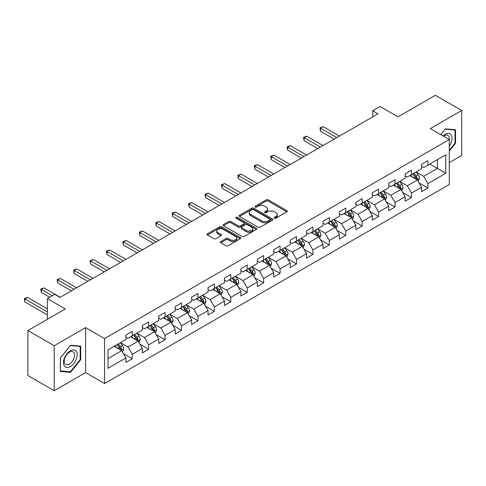 <?xml version="1.0" encoding="UTF-8"?>
<svg xmlns="http://www.w3.org/2000/svg" width="486" height="486" viewBox="0 0 486 486"><rect width="100%" height="100%" fill="white"/><g stroke="black" fill="none" stroke-linecap="round" stroke-linejoin="round"><path stroke-width="0.73" d="M274.414 218.153A1.021 0.589 0 0 0 275.866 218.153L286.843 211.817A1.464 0.844 0 0 0 287.275 211.216A1.464 0.844 0 0 0 286.843 210.62L268.242 199.88A1.464 0.844 0 0 0 266.176 199.88L255.193 206.222A1.021 0.589 0 0 0 254.895 206.641A1.021 0.589 0 0 0 255.193 207.054A1.021 0.589 0 0 0 256.638 207.054L258.06 206.234A4.678 2.697 0 0 1 264.676 206.234L266.225 207.133A4.678 2.697 0 0 1 267.598 209.041A4.678 2.697 0 0 1 266.225 210.948L264.803 211.768A1.021 0.589 0 0 0 264.505 212.188A1.021 0.589 0 0 0 264.803 212.607A1.021 0.589 0 0 0 266.255 212.607L267.671 211.787A4.678 2.697 0 0 1 274.286 211.787L275.835 212.68A4.678 2.697 0 0 1 277.208 214.587A4.678 2.697 0 0 1 275.835 216.501L274.414 217.321A1.021 0.589 0 0 0 274.116 217.734A1.021 0.589 0 0 0 274.414 218.153L274.414 217.321M220.802 241.53A1.464 0.844 0 0 0 220.377 242.125A1.464 0.844 0 0 0 220.802 242.721L226.02 245.734A1.464 0.844 0 0 0 228.092 245.734L240.284 238.693A1.464 0.844 0 0 0 240.716 238.097A1.464 0.844 0 0 0 240.284 237.502L221.683 226.762A1.464 0.844 0 0 0 219.617 226.762L207.419 233.802A1.464 0.844 0 0 0 206.993 234.398A1.464 0.844 0 0 0 207.419 234.993L213.725 238.638A1.464 0.844 0 0 0 215.79 238.638L221.009 235.625A1.464 0.844 0 0 0 221.44 235.024A1.464 0.844 0 0 0 221.009 234.428L217.886 232.624A3.912 2.26 0 0 1 216.738 231.026A3.912 2.26 0 0 1 219.156 228.942A3.912 2.26 0 0 1 223.414 229.435L235.661 236.5A3.912 2.26 0 0 1 236.804 238.097A3.912 2.26 0 0 1 234.392 240.187A3.912 2.26 0 0 1 230.133 239.695L228.092 238.517A1.464 0.844 0 0 0 226.02 238.517L220.802 241.53L220.802 242.721M449.277 162.64L461.7 155.465L461.7 110.48L435.377 95.28L397.998 116.865L380.101 106.525L372.732 110.784L377.993 113.821L60.015 297.408L54.748 294.364L47.379 298.623L47.379 319.29M54.225 345.734L54.225 390.72L85.603 372.604L85.603 327.619L54.225 345.734L27.902 330.535L65.282 308.956L47.379 298.623M85.603 327.619L104.551 338.56L449.277 139.537L449.277 184.522L104.551 383.545L104.551 338.56M461.7 110.48L430.323 128.596L449.277 139.537M258.163 227.181A1.464 0.844 0 0 0 260.235 227.181L272.427 220.14A1.464 0.844 0 0 0 272.853 219.544A1.464 0.844 0 0 0 272.427 218.943L253.826 208.202A1.464 0.844 0 0 0 251.76 208.202L239.562 215.243A1.464 0.844 0 0 0 239.136 215.845A1.464 0.844 0 0 0 239.562 216.44L258.163 227.181M236.403 218.378A1.021 0.589 0 0 1 237.441 218.518L237.441 217.303L256.359 228.226A1.464 0.844 0 0 1 256.784 228.821A1.464 0.844 0 0 1 256.359 229.416L244.16 236.457A1.464 0.844 0 0 1 242.095 236.457L223.493 225.717L228.712 222.728L228.712 221.513L223.493 224.526A1.464 0.844 0 0 0 223.062 225.121A1.464 0.844 0 0 0 223.493 225.717L223.493 224.526M228.712 222.728A1.464 0.844 0 0 1 230.777 222.728L230.777 221.513A1.464 0.844 0 0 0 228.712 221.513M230.777 221.513L238.322 225.869A1.464 0.844 0 0 0 240.388 225.869L243.851 223.87A1.464 0.844 0 0 0 244.282 223.268A1.464 0.844 0 0 0 243.851 222.673L235.996 218.141A1.021 0.589 0 0 1 235.698 217.722A1.021 0.589 0 0 1 236.33 217.175A1.021 0.589 0 0 1 237.441 217.303M54.225 390.72L27.902 375.52L27.902 330.535M123.45 353.668L132.247 358.741L132.247 354.306L142.349 348.468L142.349 352.909L148.667 349.258L148.667 344.823L158.776 338.985L158.776 343.426L165.094 339.775L165.094 335.34L175.203 329.502L175.203 333.943L181.521 330.292L181.521 325.857L191.63 320.019L191.63 324.46L197.948 320.809L197.948 316.374L208.057 310.536L208.057 314.977L214.369 311.326L214.369 306.891L224.477 301.053L224.477 305.494L230.795 301.842L230.795 297.408L240.904 291.57L240.904 296.01L247.222 292.359L247.222 287.925L257.331 282.087L257.331 286.527L263.649 282.876L263.649 278.442L273.758 272.603L273.758 277.044L280.076 273.393L280.076 268.958L290.178 263.12L290.178 267.561L296.496 263.91L296.496 259.475L306.605 253.637L306.605 258.078L312.923 254.427L312.923 249.992L323.032 244.154L323.032 248.595L329.35 244.944L329.35 240.509L339.459 234.671L339.459 239.112L345.777 235.461L345.777 231.026L355.88 225.188L355.88 229.629L362.198 225.978L362.198 221.543L372.306 215.705L372.306 220.146L378.624 216.495L378.624 212.06L388.733 206.222L388.733 210.663L395.051 207.012L395.051 202.577L405.16 196.739L405.16 201.18L411.478 197.529L411.478 193.094L421.587 187.256L421.587 191.697L427.899 188.046L427.899 183.611L445.802 173.277L445.802 154.797L437.376 159.657L437.376 168.411L445.802 173.277M132.247 358.741L125.929 362.392L125.929 357.951L108.026 368.285L108.026 349.805L125.929 339.471L125.929 335.036L132.247 331.385L132.247 335.826L142.349 329.988L142.349 325.553L148.667 321.902L148.667 326.343L158.776 320.505L158.776 316.07L165.094 312.419L165.094 316.86L175.203 311.022L175.203 306.587L181.521 302.936L181.521 307.377L191.63 301.539L191.63 297.104L197.948 293.453L197.948 297.894L208.057 292.056L208.057 287.621L214.369 283.97L214.369 288.411L224.477 282.573L224.477 278.138L230.795 274.487L230.795 278.928L240.904 273.089L240.904 268.655L247.222 265.004L247.222 269.444L257.331 263.606L257.331 259.172L263.649 255.521L263.649 259.961L273.758 254.123L273.758 249.689L280.076 246.038L280.076 250.478L290.178 244.64L290.178 240.206L296.496 236.554L296.496 240.995L306.605 235.157L306.605 230.722L312.923 227.071L312.923 231.512L323.032 225.674L323.032 221.239L329.35 217.588L329.35 222.029L339.459 216.191L339.459 211.756L345.777 208.105L345.777 212.546L355.88 206.708L355.88 202.273L362.198 198.622L362.198 203.063L372.306 197.225L372.306 192.79L378.624 189.139L378.624 193.58L388.733 187.742L388.733 183.307L395.051 179.656L395.051 184.097L405.16 178.259L405.16 173.824L411.478 170.173L411.478 174.614L421.587 168.776L421.587 164.341L427.899 160.69L427.899 165.131L445.802 154.797M130.558 336.798L138.139 341.172L128.031 347.01L120.449 342.636M125.929 337.041L128.031 338.256L132.247 335.826M128.031 347.01L132.247 354.306M138.139 341.172L142.349 348.468M146.985 327.315L154.566 331.689L144.457 337.527L136.876 333.153M142.349 327.558L144.457 328.773L148.667 326.343M144.457 337.527L148.667 344.823M154.566 331.689L158.776 338.985M163.411 317.832L170.993 322.206L160.884 328.044L153.303 323.67M158.776 318.075L160.884 319.29L165.094 316.86M160.884 328.044L165.094 335.34M170.993 322.206L175.203 329.502M179.838 308.349L187.42 312.723L177.311 318.561L169.729 314.187M175.203 308.592L177.311 309.807L181.521 307.377M177.311 318.561L181.521 325.857M187.42 312.723L191.63 320.019M196.259 298.866L203.841 303.24L193.732 309.078L186.156 304.704M191.63 299.109L193.732 300.324L197.948 297.894M193.732 309.078L197.948 316.374M203.841 303.24L208.057 310.536M212.686 289.383L220.267 293.757L210.159 299.595L202.577 295.221M208.057 289.626L210.159 290.841L214.369 288.411M210.159 299.595L214.369 306.891M220.267 293.757L224.477 301.053M229.113 279.9L236.694 284.274L226.585 290.112L219.004 285.738M224.477 280.143L226.585 281.358L230.795 278.928M226.585 290.112L230.795 297.408M236.694 284.274L240.904 291.57M245.539 270.416L253.121 274.79L243.012 280.629L235.431 276.255M240.904 270.659L243.012 271.874L247.222 269.444M243.012 280.629L247.222 287.925M253.121 274.79L257.331 282.087M261.96 260.933L269.542 265.307L259.439 271.145L251.857 266.771M257.331 261.176L259.439 262.391L263.649 259.961M259.439 271.145L263.649 278.442M269.542 265.307L273.758 272.603M278.387 251.45L285.968 255.824L275.86 261.662L268.278 257.288M273.758 251.693L275.86 252.908L280.076 250.478M275.86 261.662L280.076 268.958M285.968 255.824L290.178 263.12M294.814 241.967L302.395 246.341L292.286 252.179L284.705 247.805M290.178 242.21L292.286 243.425L296.496 240.995M292.286 252.179L296.496 259.475M302.395 246.341L306.605 253.637M311.24 232.484L318.822 236.858L308.713 242.696L301.132 238.316M306.605 232.727L308.713 233.942L312.923 231.512M308.713 242.696L312.923 249.992M318.822 236.858L323.032 244.154M327.667 223.001L335.243 227.375L325.14 233.213L317.558 228.833M323.032 223.244L325.14 224.459L329.35 222.029M325.14 233.213L329.35 240.509M335.243 227.375L339.459 234.671M344.088 213.518L351.67 217.892L341.561 223.73L333.979 219.35M339.459 213.761L341.561 214.976L345.777 212.546M341.561 223.73L345.777 231.026M351.67 217.892L355.88 225.188M360.515 204.035L368.096 208.409L357.988 214.247L350.406 209.867M355.88 204.278L357.988 205.493L362.198 203.063M357.988 214.247L362.198 221.543M368.096 208.409L372.306 215.705M376.942 194.552L384.523 198.926L374.414 204.764L366.833 200.384M372.306 194.795L374.414 196.01L378.624 193.58M374.414 204.764L378.624 212.06M384.523 198.926L388.733 206.222M393.368 185.069L400.95 189.443L390.841 195.281L383.26 190.901M388.733 185.312L390.841 186.527L395.051 184.097M390.841 195.281L395.051 202.577M400.95 189.443L405.16 196.739M409.789 175.586L417.371 179.96L407.262 185.798L399.686 181.418M405.16 175.829L407.262 177.044L411.478 174.614M407.262 185.798L411.478 193.094M417.371 179.96L421.587 187.256M429.794 164.037L437.376 168.411L423.689 176.315L416.107 171.935M421.587 166.346L423.689 167.561L427.899 165.131M423.689 176.315L427.899 183.611M85.603 372.604L104.551 383.545M372.732 110.784L372.732 116.865M108.026 358.559L121.713 350.655L114.137 346.281M121.713 350.655L125.929 357.951M419.108 182.973L427.899 188.046M402.687 192.456L411.478 197.529M386.261 201.939L395.051 207.012M369.834 211.422L378.624 216.495M353.407 220.905L362.198 225.978M336.98 230.388L345.777 235.461M320.56 239.871L329.35 244.944M304.133 249.354L312.923 254.427M287.706 258.838L296.496 263.91M271.279 268.321L280.076 273.393M254.858 277.804L263.649 282.876M238.432 287.287L247.222 292.359M222.005 296.77L230.795 301.842M205.578 306.253L214.369 311.326M189.157 315.736L197.948 320.809M172.73 325.219L181.521 330.292M156.304 334.702L165.094 339.775M139.877 344.185L148.667 349.258M449.277 151.097L455.54 143.303L455.54 129.756L445.383 128.845L440.747 134.61M60.386 371.444L70.543 372.349L80.706 359.713L80.706 346.166L70.543 345.254L60.386 357.896L60.386 371.444M455.011 142.999L455.54 143.303M80.178 359.409L80.706 359.713M69.468 371.729L70.543 372.349M274.827 218.299L275.835 217.716A4.678 2.697 0 0 0 277.208 215.802L277.208 214.587M267.598 209.041L267.598 210.256A4.678 2.697 0 0 1 266.225 212.163L265.216 212.753M286.825 211.823L268.242 201.095A1.464 0.844 0 0 0 266.176 201.095L255.6 207.2M272.409 220.152L253.826 209.423A1.464 0.844 0 0 0 251.76 209.423L239.58 216.452L239.562 215.243M269.845 219.958A1.021 0.589 0 0 0 270.143 219.544A1.021 0.589 0 0 0 269.845 219.125L253.516 209.697A1.021 0.589 0 0 0 252.07 209.697L250.569 210.56A4.678 2.697 0 0 0 249.197 212.473A4.678 2.697 0 0 0 250.569 214.381L261.729 220.826A4.678 2.697 0 0 0 268.345 220.826L269.845 219.958L269.845 221.173A1.021 0.589 0 0 0 270.143 220.759L270.143 219.544M249.197 212.473L249.197 213.688A4.678 2.697 0 0 0 250.569 215.596L250.569 214.381M269.845 221.173L268.345 222.041A4.678 2.697 0 0 1 261.729 222.041L250.569 215.596M230.777 222.728L238.322 227.084A1.464 0.844 0 0 0 240.388 227.084L243.851 225.085A1.464 0.844 0 0 0 244.282 224.489L244.282 223.268M237.441 218.518L256.335 229.428M246.153 230.388A3.912 2.26 0 0 0 250.412 230.874A3.912 2.26 0 0 0 252.823 228.791A3.912 2.26 0 0 0 251.681 227.193L247.368 224.702A1.464 0.844 0 0 0 245.296 224.702L241.834 226.701A1.464 0.844 0 0 0 241.408 227.296A1.464 0.844 0 0 0 241.834 227.898L246.153 230.388L246.153 231.603A3.912 2.26 0 0 0 250.412 232.089A3.912 2.26 0 0 0 252.823 230.006L252.823 228.791M241.408 227.296L241.408 228.517A1.464 0.844 0 0 0 241.834 229.113L241.834 227.898M246.153 231.603L241.834 229.113M236.804 238.097L236.804 239.312A3.912 2.26 0 0 1 234.392 241.402A3.912 2.26 0 0 1 230.133 240.91L228.092 239.732A1.464 0.844 0 0 0 226.02 239.732L220.826 242.733M216.738 231.026L216.738 232.241A3.912 2.26 0 0 0 217.886 233.839L217.886 232.624M220.99 235.631L217.886 233.839M240.266 238.705L221.683 227.977A1.464 0.844 0 0 0 219.617 227.977L207.437 235.005M418.203 181.4L419.454 178.247A3.949 2.278 -120 0 0 418.197 174.887L416.022 171.983M412.237 176.995L410.761 175.027M339.459 136.074L323.166 126.67L320.535 128.189L320.535 131.226L334.192 139.111M416.763 179.607L417.328 178.417A3.949 2.278 -120 0 0 416.198 176.041L414.023 173.144M413.033 173.715L415.445 176.928A2.011 1.16 60 0 1 415.809 177.542L417.328 178.417M412.76 173.873L414.935 176.77A3.949 2.278 60 0 1 416.065 179.146M320.535 131.226L319.958 127.854L336.822 137.593M319.958 127.854L323.166 126.67M449.277 146.225A9.677 5.589 120 0 0 451.099 142.799A9.677 5.589 120 0 0 450.498 134.233A9.677 5.589 120 0 0 443.074 135.959M454.361 129.647L455.011 130.023L455.011 143.151L449.277 150.289M440.766 134.622L445.17 129.148L455.011 130.023M449.277 140.047A7.326 4.228 120 0 0 447.873 135.369A7.326 4.228 120 0 0 443.499 136.202M70.33 366.584A9.677 5.589 120 0 0 77.177 354.731A9.677 5.589 120 0 0 70.33 350.777A9.677 5.589 120 0 0 63.49 362.635A9.677 5.589 120 0 0 70.33 366.584M69.377 364.111A7.326 4.228 120 0 0 74.164 357.653A7.326 4.228 120 0 0 73.04 351.779A7.326 4.228 120 0 0 69.377 352.143A7.326 4.228 120 0 0 64.583 358.601A7.326 4.228 120 0 0 65.707 364.476A7.326 4.228 120 0 0 69.377 364.111M60.489 357.805L70.33 345.558L80.178 346.433L80.178 359.561L70.33 371.808L60.489 370.927L60.471 357.793M79.528 346.056L80.178 346.433M401.776 190.883L403.034 187.73A3.949 2.278 -120 0 0 401.77 184.37L399.601 181.466M395.811 186.478L394.334 184.51M323.032 145.557L306.745 136.153L304.108 137.672L304.108 140.709L317.765 148.595M400.336 189.09L400.901 187.9A3.949 2.278 -120 0 0 399.771 185.524L397.597 182.627M396.612 183.198L399.018 186.411A2.011 1.16 60 0 1 399.389 187.025L400.901 187.9M396.333 183.356L398.508 186.253A3.949 2.278 60 0 1 399.638 188.629M304.108 140.709L303.531 137.338L320.402 147.076M303.531 137.338L306.745 136.153M385.355 200.366L386.607 197.213A3.949 2.278 -120 0 0 385.349 193.853L383.175 190.949M379.384 195.961L377.908 193.993M306.605 155.04L290.318 145.636L287.688 147.155L287.688 150.192L301.344 158.078M383.91 198.574L384.475 197.383A3.949 2.278 -120 0 0 383.345 195.008L381.176 192.11M380.186 192.681L382.597 195.894A2.011 1.16 60 0 1 382.962 196.508L384.475 197.383M379.912 192.839L382.081 195.737A3.949 2.278 60 0 1 383.211 198.112M287.688 150.192L287.105 146.821L303.975 156.559M287.105 146.821L290.318 145.636M368.929 209.855L370.18 206.696A3.949 2.278 -120 0 0 368.923 203.336L366.748 200.432M362.957 205.444L361.481 203.476M290.178 164.523L273.891 155.119L271.261 156.638L271.261 159.675L284.918 167.561M367.483 208.057L368.048 206.866A3.949 2.278 -120 0 0 366.918 204.491L364.749 201.593M363.759 202.164L366.171 205.378A2.011 1.16 60 0 1 366.535 205.991L368.048 206.866M363.485 202.322L365.66 205.22A3.949 2.278 60 0 1 366.784 207.595M271.261 159.675L270.684 156.304L287.548 166.042M270.684 156.304L273.891 155.119M352.502 219.338L353.753 216.179A3.949 2.278 -120 0 0 352.496 212.819L350.321 209.916M346.536 214.927L345.06 212.959M273.758 174.006L257.465 164.602L254.834 166.121L254.834 169.158L268.491 177.044M351.062 217.54L351.627 216.349A3.949 2.278 -120 0 0 350.497 213.974L348.322 211.076M347.332 211.647L349.744 214.861A2.011 1.16 60 0 1 350.108 215.474L351.627 216.349M347.059 211.805L349.234 214.703A3.949 2.278 60 0 1 350.363 217.078M254.834 169.158L254.257 165.787L271.121 175.525M254.257 165.787L257.465 164.602M336.075 228.821L337.333 225.662A3.949 2.278 -120 0 0 336.069 222.302L333.9 219.405M330.109 224.411L328.633 222.442M257.331 183.489L241.044 174.085L238.407 175.604L238.407 178.641L252.064 186.527M334.635 227.023L335.2 225.832A3.949 2.278 -120 0 0 334.07 223.457L331.895 220.559M330.911 221.13L333.317 224.344A2.011 1.16 60 0 1 333.682 224.957L335.2 225.832M330.632 221.288L332.807 224.186A3.949 2.278 60 0 1 333.937 226.561M238.407 178.641L237.83 175.27L254.7 185.008M237.83 175.27L241.044 174.085M319.654 238.304L320.906 235.145A3.949 2.278 -120 0 0 319.642 231.786L317.473 228.888M313.683 233.894L312.206 231.925M240.904 192.972L224.617 183.568L221.987 185.087L221.987 188.125L235.637 196.01M318.209 236.506L318.773 235.315A3.949 2.278 -120 0 0 317.644 232.94L315.469 230.042M314.485 230.613L316.896 233.827A2.011 1.16 60 0 1 317.261 234.44L318.773 235.315M314.205 230.771L316.38 233.669A3.949 2.278 60 0 1 317.51 236.044M221.987 188.125L221.403 184.753L238.274 194.491M221.403 184.753L224.617 183.568M303.228 247.787L304.479 244.628A3.949 2.278 -120 0 0 303.221 241.269L301.047 238.371M297.256 243.377L295.78 241.408M224.477 202.455L208.19 193.051L205.56 194.57L205.56 197.608L219.216 205.493M301.782 245.989L302.347 244.798A3.949 2.278 -120 0 0 301.217 242.423L299.048 239.525M298.058 240.096L300.47 243.31A2.011 1.16 60 0 1 300.834 243.923L302.347 244.798M297.784 240.254L299.953 243.152A3.949 2.278 60 0 1 301.083 245.527M205.56 197.608L204.977 194.236L221.847 203.974M204.977 194.236L208.19 193.051M286.801 257.27L288.052 254.111A3.949 2.278 -120 0 0 286.795 250.752L284.62 247.854M280.835 252.86L279.359 250.891M208.051 211.939L191.763 202.534L189.133 204.053L189.133 207.091L202.79 214.976M285.361 255.472L285.926 254.281A3.949 2.278 -120 0 0 284.796 251.906L282.621 249.008M281.631 249.579L284.043 252.793A2.011 1.16 60 0 1 284.407 253.406L285.926 254.281M281.358 249.737L283.532 252.635A3.949 2.278 60 0 1 284.662 255.01M189.133 207.091L188.556 203.719L205.42 213.457M188.556 203.719L191.763 202.534M270.374 266.753L271.625 263.594A3.949 2.278 -120 0 0 270.368 260.235L268.193 257.337M264.408 262.343L262.932 260.375M191.63 221.422L175.343 212.018L172.706 213.536L172.706 216.574L186.363 224.459M268.934 264.955L269.499 263.764A3.949 2.278 -120 0 0 268.369 261.389L266.194 258.491M265.204 259.062L267.616 262.276A2.011 1.16 60 0 1 267.98 262.89L269.499 263.764M264.931 259.22L267.106 262.118A3.949 2.278 60 0 1 268.236 264.493M172.706 216.574L172.129 213.202L188.993 222.94M172.129 213.202L175.343 212.018M253.953 276.236L255.205 273.077A3.949 2.278 -120 0 0 253.941 269.718L251.772 266.82M247.982 271.826L246.505 269.858M175.203 230.905L158.916 221.501L156.279 223.019L156.279 226.057L169.936 233.942M252.507 274.438L253.072 273.247A3.949 2.278 -120 0 0 251.942 270.872L249.768 267.974M248.783 268.545L251.195 271.759A2.011 1.16 60 0 1 251.56 272.373L253.072 273.247M248.504 268.703L250.679 271.601A3.949 2.278 60 0 1 251.809 273.976M156.279 226.057L155.702 222.685L172.573 232.423M155.702 222.685L158.916 221.501M237.526 285.719L238.778 282.56A3.949 2.278 -120 0 0 237.52 279.201L235.346 276.303M231.555 281.309L230.078 279.341M158.776 240.388L142.489 230.984L139.859 232.502L139.859 235.54L153.515 243.425M236.081 283.921L236.646 282.731A3.949 2.278 -120 0 0 235.516 280.355L233.347 277.457M232.357 278.028L234.768 281.242A2.011 1.16 60 0 1 235.133 281.856L236.646 282.731M232.083 278.186L234.252 281.084A3.949 2.278 60 0 1 235.382 283.46M139.859 235.54L139.275 232.168L156.146 241.907M139.275 232.168L142.489 230.984M221.1 295.202L222.351 292.043A3.949 2.278 -120 0 0 221.094 288.684L218.919 285.786M215.134 290.792L213.658 288.824M142.349 249.871L126.062 240.467L123.432 241.985L123.432 245.023L137.088 252.908M219.66 293.404L220.219 292.214A3.949 2.278 -120 0 0 219.095 289.838L216.92 286.94M215.93 287.512L218.342 290.725A2.011 1.16 60 0 1 218.706 291.339L220.219 292.214M215.656 287.669L217.831 290.567A3.949 2.278 60 0 1 218.961 292.943M123.432 245.023L122.855 241.651L139.719 251.39M122.855 241.651L126.062 240.467M204.673 304.686L205.924 301.527A3.949 2.278 -120 0 0 204.667 298.167L202.492 295.269M198.707 300.275L197.231 298.307M125.929 259.354L109.636 249.95L107.005 251.469L107.005 254.506L120.662 262.391M203.233 302.887L203.798 301.697A3.949 2.278 -120 0 0 202.668 299.321L200.493 296.424M199.503 296.995L201.915 300.208A2.011 1.16 60 0 1 202.279 300.822L203.798 301.697M199.23 297.153L201.404 300.05A3.949 2.278 60 0 1 202.534 302.426M107.005 254.506L106.428 251.134L123.292 260.873M106.428 251.134L109.636 249.95M188.246 314.169L189.504 311.01A3.949 2.278 -120 0 0 188.24 307.65L186.071 304.752M182.28 309.758L180.804 307.79M109.502 268.837L93.215 259.433L90.578 260.952L90.578 263.989L104.235 271.874M186.806 312.37L187.371 311.18A3.949 2.278 -120 0 0 186.241 308.804L184.066 305.907M183.082 306.478L185.488 309.691A2.011 1.16 60 0 1 185.859 310.305L187.371 311.18M182.803 306.636L184.978 309.533A3.949 2.278 60 0 1 186.108 311.909M90.578 263.989L90.001 260.618L106.871 270.356M90.001 260.618L93.215 259.433M171.825 323.652L173.077 320.493A3.949 2.278 -120 0 0 171.819 317.133L169.644 314.235M165.854 319.241L164.377 317.273M93.075 278.32L76.788 268.916L74.158 270.435L74.158 273.472L87.814 281.358M170.379 321.853L170.944 320.663A3.949 2.278 -120 0 0 169.814 318.287L167.646 315.39M166.655 315.961L169.067 319.174A2.011 1.16 60 0 1 169.432 319.788L170.944 320.663M166.382 316.119L168.551 319.016A3.949 2.278 60 0 1 169.681 321.392M74.158 273.472L73.574 270.101L90.445 279.839M73.574 270.101L76.788 268.916M155.399 333.135L156.65 329.976A3.949 2.278 -120 0 0 155.392 326.616L153.218 323.719M149.427 328.724L147.951 326.756M76.648 287.803L60.361 278.399L57.731 279.918L57.731 282.955L71.387 290.841M153.953 331.337L154.518 330.146A3.949 2.278 -120 0 0 153.388 327.771L151.219 324.873M150.229 325.444L152.64 328.658A2.011 1.16 60 0 1 153.005 329.271L154.518 330.146M149.955 325.602L152.13 328.5A3.949 2.278 60 0 1 153.254 330.875M57.731 282.955L57.154 279.584L74.018 289.322M57.154 279.584L60.361 278.399M138.972 342.618L140.223 339.459A3.949 2.278 -120 0 0 138.966 336.099L136.791 333.202M133.006 338.207L131.53 336.239M60.228 297.286L43.934 287.882L41.304 289.401L41.304 292.438L49.694 297.286M137.532 340.82L138.097 339.629A3.949 2.278 -120 0 0 136.967 337.254L134.792 334.356M133.802 334.927L136.214 338.141A2.011 1.16 60 0 1 136.578 338.754L138.097 339.629M133.529 335.085L135.703 337.983A3.949 2.278 60 0 1 136.833 340.358M41.304 292.438L40.727 289.067L52.33 295.767M40.727 289.067L43.934 287.882M122.545 352.101L123.802 348.942A3.949 2.278 -120 0 0 122.539 345.582L120.37 342.685M116.579 347.69L115.103 345.722M47.379 308.835L27.514 297.365L24.877 298.884L24.877 301.921L47.379 314.916M121.105 350.303L121.67 349.112A3.949 2.278 -120 0 0 120.54 346.737L118.365 343.839M117.375 344.41L119.787 347.624A2.011 1.16 60 0 1 120.151 348.237L121.67 349.112M117.102 344.568L119.277 347.466A3.949 2.278 60 0 1 120.406 349.841M24.877 301.921L24.3 298.55L47.379 311.872M24.3 298.55L27.514 297.365M275.835 217.716L275.835 216.501M264.803 212.607L264.803 211.768M266.225 212.163L266.225 210.948M255.193 207.054L255.193 206.222M266.176 201.095L266.176 199.88M268.242 201.095L268.242 199.88M286.843 211.817L286.843 210.62M251.76 209.423L251.76 208.202M253.826 209.423L253.826 208.202M272.427 220.14L272.427 218.943M261.729 222.041L261.729 220.826M268.345 222.041L268.345 220.826M238.322 227.084L238.322 225.869M240.388 227.084L240.388 225.869M243.851 225.085L243.851 223.87M256.359 229.416L256.359 228.226M226.02 239.732L226.02 238.517M228.092 239.732L228.092 238.517M230.133 240.91L230.133 239.695M221.009 235.625L221.009 234.428M207.419 234.993L207.419 233.802M219.617 227.977L219.617 226.762M221.683 227.977L221.683 226.762M240.284 238.693L240.284 237.502M416.982 179.735L419.43 178.326M416.198 176.041L418.197 174.887M413.392 177.663L414.935 176.77M400.555 189.218L403.003 187.809M399.771 185.524L401.77 184.37M396.965 187.146L398.508 186.253M384.134 198.701L386.583 197.292M383.345 195.008L385.349 193.853M380.538 196.63L382.081 195.737M367.708 208.184L370.156 206.775M366.918 204.491L368.923 203.336M364.111 206.113L365.66 205.22M351.281 217.667L353.729 216.258M350.497 213.974L352.496 212.819M347.69 215.596L349.234 214.703M334.854 227.15L337.302 225.741M334.07 223.457L336.069 222.302M331.264 225.079L332.807 224.186M318.433 236.633L320.882 235.224M317.644 232.94L319.642 231.786M314.837 234.562L316.38 233.669M302.006 246.116L304.455 244.707M301.217 242.423L303.221 241.269M298.41 244.045L299.953 243.152M285.58 255.6L288.028 254.19M284.796 251.906L286.795 250.752M281.989 253.528L283.532 252.635M269.153 265.083L271.601 263.673M268.369 261.389L270.368 260.235M265.563 263.011L267.106 262.118M252.726 274.566L255.174 273.156M251.942 270.872L253.941 269.718M249.136 272.494L250.679 271.601M236.305 284.049L238.754 282.639M235.516 280.355L237.52 279.201M232.709 281.977L234.252 281.084M219.879 293.532L222.327 292.122M219.095 289.838L221.094 288.684M216.288 291.46L217.831 290.567M203.452 303.015L205.9 301.606M202.668 299.321L204.667 298.167M199.861 300.943L201.404 300.05M187.025 312.498L189.473 311.089M186.241 308.804L188.24 307.65M183.435 310.426L184.978 309.533M170.604 321.981L173.052 320.572M169.814 318.287L171.819 317.133M167.008 319.91L168.551 319.016M154.177 331.464L156.626 330.055M153.388 327.771L155.392 326.616M150.581 329.393L152.13 328.5M137.751 340.947L140.199 339.538M136.967 337.254L138.966 336.099M134.16 338.876L135.703 337.983M121.324 350.43L123.772 349.021M120.54 346.737L122.539 345.582M117.734 348.359L119.277 347.466"/></g></svg>
